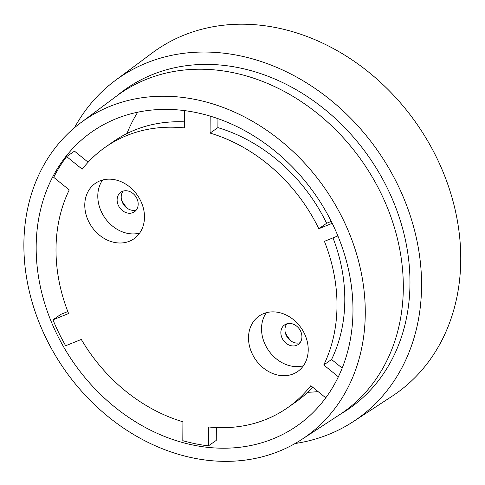 <?xml version="1.0" encoding="UTF-8"?>
<svg xmlns="http://www.w3.org/2000/svg" width="485" height="485" viewBox="0 0 485 485"><rect width="100%" height="100%" fill="white"/><g stroke="black" fill="none" stroke-linecap="round" stroke-linejoin="round"><path stroke-width="0.73" d="M217.947 118.649L217.898 127.628A158.977 130.544 55.1 0 1 326.629 223.264L331.267 221.39M332.989 237.874A158.977 130.544 55.1 0 1 331.564 359.506L323.756 364.962L338.366 376.803M342.186 368.115L331.564 359.506M312.679 387.212A158.977 130.544 55.1 0 1 295.341 402.314L287.532 407.77A158.977 130.544 55.1 0 1 208.55 426.964L208.453 445.848A179.244 147.185 -124.9 0 1 182.809 440.677L182.912 421.792A158.977 130.544 55.1 0 1 81.298 339.439L65.675 345.744A179.244 147.185 -124.9 0 1 52.974 319.839L68.597 313.534A158.977 130.544 55.1 0 1 69.246 189.92L53.72 177.34A179.244 147.185 -124.9 0 1 66.663 156.6L82.189 169.18A158.977 130.544 55.1 0 1 105.463 147.107A158.977 130.544 55.1 0 1 184.445 127.919L184.536 110.622M208.453 445.848L216.262 440.392L216.328 427.552M67.815 311.546L60.789 314.383L52.974 319.839M88.131 162.214L74.478 151.144L66.663 156.6M105.463 147.107L113.278 141.65A158.977 130.544 55.1 0 1 184.482 121.874M123.087 191.114A11.925 9.791 -124.9 0 0 122.384 202.409A11.925 9.791 -124.9 0 0 131.677 210.205A11.925 9.791 -124.9 0 0 136.291 210.017M266.344 312.71A33.78 27.742 -124.9 0 0 265.113 344.459A33.78 27.742 -124.9 0 0 291.224 366.054A33.78 27.742 -124.9 0 0 303.416 365.781M280.851 332.577A11.925 9.791 55.1 0 1 284.562 324.926A11.925 9.791 55.1 0 1 299.415 329.097A11.925 9.791 55.1 0 1 298.214 344.477A11.925 9.791 55.1 0 1 291.327 345.769A11.925 9.791 55.1 0 1 280.851 332.577M117.109 199.868A11.925 9.791 55.1 0 1 120.82 192.218A11.925 9.791 55.1 0 1 135.673 196.389A11.925 9.791 55.1 0 1 134.472 211.769A11.925 9.791 55.1 0 1 127.585 213.06A11.925 9.791 55.1 0 1 117.109 199.868M127.973 208.75A22.255 18.278 55.1 0 1 121.42 199.359M286.829 323.816A11.925 9.791 -124.9 0 0 286.126 335.111A11.925 9.791 -124.9 0 0 295.42 342.907A11.925 9.791 -124.9 0 0 300.033 342.725M332.219 223.312L318.821 228.72A158.977 130.544 55.1 0 0 210.09 133.084L210.181 116.115M325.762 397.815L310.812 385.696A158.977 130.544 55.1 0 1 287.532 407.77M337.887 235.904L324.404 241.342A158.977 130.544 55.1 0 1 323.756 364.962M114.466 242.439A33.78 27.742 55.1 0 1 86.579 216.346A33.78 27.742 55.1 0 1 95.284 183.391A33.78 27.742 55.1 0 1 137.37 195.2A33.78 27.742 55.1 0 1 133.975 238.784A33.78 27.742 55.1 0 1 114.466 242.439M278.208 375.147A33.78 27.742 55.1 0 1 250.321 349.054A33.78 27.742 55.1 0 1 259.026 316.099A33.78 27.742 55.1 0 1 301.112 327.908A33.78 27.742 55.1 0 1 297.717 371.486A33.78 27.742 55.1 0 1 278.208 375.147M352.977 310.715A179.244 147.185 -124.9 0 0 261.427 140.899A179.244 147.185 -124.9 0 0 91.926 131.841A179.244 147.185 -124.9 0 0 73.896 363.071A179.244 147.185 -124.9 0 0 297.208 425.739A179.244 147.185 -124.9 0 0 352.977 310.715M137.704 112.217A179.244 147.185 -124.9 0 0 126.931 133.545M307.654 392.286A179.244 147.185 -124.9 0 0 318.081 391.589M365.272 313.195A193.157 158.607 -124.9 0 0 264.664 128.877A193.157 158.607 -124.9 0 0 80.728 122.772A193.157 158.607 -124.9 0 0 64.535 369.612A193.157 158.607 -124.9 0 0 301.87 439.374A193.157 158.607 -124.9 0 0 365.272 313.195M301.87 439.374L339.458 414.796A194.527 159.741 -124.9 0 0 403.314 287.72A194.527 159.741 -124.9 0 0 301.991 102.093A194.527 159.741 -124.9 0 0 116.746 95.939L80.728 122.772M295.08 443.526A208.035 170.829 -124.9 0 0 353.286 421.604A208.035 170.829 -124.9 0 0 421.568 285.707A208.035 170.829 -124.9 0 0 313.213 87.191A208.035 170.829 -124.9 0 0 115.109 80.613A208.035 170.829 -124.9 0 0 74.496 127.713M353.286 421.604L392.001 396.293A209.453 171.993 -124.9 0 0 460.75 259.469A209.453 171.993 -124.9 0 0 351.655 59.6A209.453 171.993 -124.9 0 0 152.199 52.974L115.109 80.613M102.602 180.002A33.78 27.742 -124.9 0 0 101.371 211.757A33.78 27.742 -124.9 0 0 127.482 233.352A33.78 27.742 -124.9 0 0 139.674 233.079M326.629 223.264L318.821 228.72M217.898 127.628L210.09 133.084M291.715 341.452A22.255 18.278 55.1 0 1 285.156 332.067M117.394 95.46A194.946 160.08 55.1 0 1 368.946 156.988A194.946 160.08 55.1 0 1 340.137 414.354"/></g></svg>
